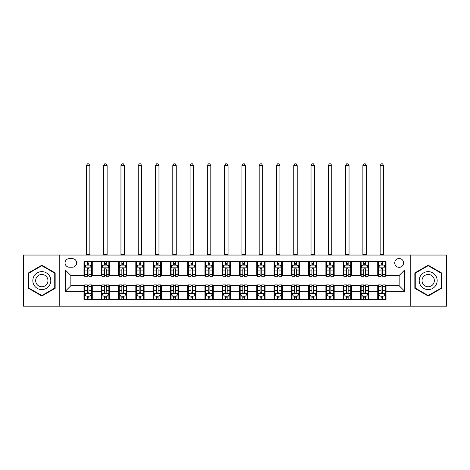<?xml version="1.0" encoding="UTF-8"?>
<svg xmlns="http://www.w3.org/2000/svg" width="470" height="470" viewBox="0 0 470 470"><rect width="100%" height="100%" fill="white"/><g stroke="black" fill="none" stroke-linecap="round" stroke-linejoin="round"><path stroke-width="0.7" d="M399.153 258.5A4.424 4.424 0 0 0 394.73 262.924A4.424 4.424 0 0 0 399.153 267.348A4.424 4.424 0 0 0 403.577 262.924A4.424 4.424 0 0 0 399.153 258.5M410.216 306.193L446.5 306.193L446.5 255.046L410.216 255.046L410.216 306.193L59.784 306.193L59.784 255.046L23.5 255.046L23.5 306.193L59.784 306.193M69.325 267.207L72.368 267.207A4.283 4.283 0 0 0 76.651 262.924A4.283 4.283 0 0 0 72.368 258.641L69.325 258.641A4.283 4.283 0 0 0 65.042 262.924A4.283 4.283 0 0 0 69.325 267.207M410.216 255.046L59.784 255.046M83.977 291.259L65.318 291.259L65.318 269.974L83.977 269.974L83.977 275.502L70.847 275.502L70.847 285.731L83.977 285.731L83.977 299.625L386.023 299.625L386.023 285.731L399.153 285.731L399.153 275.502L386.023 275.502L386.023 269.974L404.682 269.974L404.682 291.259L386.023 291.259M386.023 269.974L386.023 261.608L83.977 261.608L83.977 269.974M377.727 261.608L377.727 275.502L378.421 275.502M381.047 275.502L382.703 275.502M385.329 275.502L386.023 275.502M377.727 275.502L368.051 275.502M360.449 261.608L360.449 275.502L361.142 275.502M363.768 275.502L365.425 275.502M360.449 275.502L350.773 275.502M343.171 261.608L343.171 275.502L343.858 275.502M346.484 275.502L348.147 275.502M343.171 275.502L333.494 275.502M325.892 261.608L325.892 275.502L326.579 275.502M329.206 275.502L330.868 275.502M325.892 275.502L316.216 275.502M308.608 261.608L308.608 275.502L309.301 275.502M311.927 275.502L313.584 275.502M308.608 275.502L298.932 275.502M291.329 261.608L291.329 275.502L292.023 275.502M294.649 275.502L296.306 275.502M291.329 275.502L281.653 275.502M274.051 261.608L274.051 275.502L274.744 275.502M277.37 275.502L279.027 275.502M274.051 275.502L264.375 275.502M256.773 261.608L256.773 275.502L257.466 275.502M260.092 275.502L261.749 275.502M256.773 275.502L247.097 275.502M239.494 261.608L239.494 275.502L240.182 275.502M242.808 275.502L244.471 275.502M239.494 275.502L229.818 275.502M222.216 261.608L222.216 275.502L222.903 275.502M225.53 275.502L227.192 275.502M222.216 275.502L212.534 275.502M204.932 261.608L204.932 275.502L205.625 275.502M208.251 275.502L209.908 275.502M204.932 275.502L195.256 275.502M187.653 261.608L187.653 275.502L188.347 275.502M190.973 275.502L192.63 275.502M187.653 275.502L177.977 275.502M170.375 261.608L170.375 275.502L171.068 275.502M173.694 275.502L175.351 275.502M170.375 275.502L160.699 275.502M153.097 261.608L153.097 275.502L153.784 275.502M156.416 275.502L158.073 275.502M153.097 275.502L143.421 275.502M135.818 261.608L135.818 275.502L136.506 275.502M139.132 275.502L140.794 275.502M135.818 275.502L126.142 275.502M118.534 261.608L118.534 275.502L119.227 275.502M121.853 275.502L123.516 275.502M118.534 275.502L108.858 275.502M101.256 261.608L101.256 275.502L101.949 275.502M104.575 275.502L106.232 275.502M101.256 275.502L91.579 275.502M83.977 275.502L84.671 275.502M87.297 275.502L88.953 275.502M83.977 285.731L84.671 285.731M87.297 285.731L88.953 285.731M91.579 285.731L92.273 285.731L92.273 299.625M101.949 285.731L92.273 285.731M104.575 285.731L106.232 285.731M108.858 285.731L109.551 285.731L109.551 299.625M119.227 285.731L109.551 285.731M121.853 285.731L123.516 285.731M126.142 285.731L126.829 285.731L126.829 299.625M136.506 285.731L126.829 285.731M139.132 285.731L140.794 285.731M143.421 285.731L144.108 285.731L144.108 299.625M153.784 285.731L144.108 285.731M156.416 285.731L158.073 285.731M160.699 285.731L161.392 285.731L161.392 299.625M171.068 285.731L161.392 285.731M173.694 285.731L175.351 285.731M177.977 285.731L178.671 285.731L178.671 299.625M188.347 285.731L178.671 285.731M190.973 285.731L192.63 285.731M195.256 285.731L195.949 285.731L195.949 299.625M205.625 285.731L195.949 285.731M208.251 285.731L209.908 285.731M212.534 285.731L213.227 285.731L213.227 299.625M222.903 285.731L213.227 285.731M225.53 285.731L227.192 285.731M229.818 285.731L230.506 285.731L230.506 299.625M240.182 285.731L230.506 285.731M242.808 285.731L244.471 285.731M247.097 285.731L247.784 285.731L247.784 299.625M257.466 285.731L247.784 285.731M260.092 285.731L261.749 285.731M264.375 285.731L265.068 285.731L265.068 299.625M274.744 285.731L265.068 285.731M277.37 285.731L279.027 285.731M281.653 285.731L282.347 285.731L282.347 299.625M292.023 285.731L282.347 285.731M294.649 285.731L296.306 285.731M298.932 285.731L299.625 285.731L299.625 299.625M309.301 285.731L299.625 285.731M311.927 285.731L313.584 285.731M316.216 285.731L316.903 285.731L316.903 299.625M326.579 285.731L316.903 285.731M329.206 285.731L330.868 285.731M333.494 285.731L334.182 285.731L334.182 299.625M343.858 285.731L334.182 285.731M346.484 285.731L348.147 285.731M350.773 285.731L351.466 285.731L351.466 299.625M361.142 285.731L351.466 285.731M363.768 285.731L365.425 285.731M368.051 285.731L368.744 285.731L368.744 299.625M378.421 285.731L368.744 285.731M381.047 285.731L382.703 285.731M385.329 285.731L386.023 285.731M92.273 261.608L92.273 275.502M83.977 265.068L84.671 265.068M87.297 265.068L88.953 265.068M91.579 265.068L92.273 265.068M83.977 296.171L84.671 296.171M87.297 296.171L88.953 296.171M91.579 296.171L92.273 296.171M101.256 285.731L101.256 299.625M109.551 261.608L109.551 275.502M101.256 265.068L101.949 265.068M104.575 265.068L106.232 265.068M108.858 265.068L109.551 265.068M101.256 296.171L101.949 296.171M104.575 296.171L106.232 296.171M108.858 296.171L109.551 296.171M118.534 285.731L118.534 299.625M118.534 296.171L119.227 296.171M121.853 296.171L123.516 296.171M126.142 296.171L126.829 296.171M126.829 261.608L126.829 275.502M118.534 265.068L119.227 265.068M121.853 265.068L123.516 265.068M126.142 265.068L126.829 265.068M135.818 285.731L135.818 299.625M135.818 296.171L136.506 296.171M139.132 296.171L140.794 296.171M143.421 296.171L144.108 296.171M144.108 261.608L144.108 275.502M135.818 265.068L136.506 265.068M139.132 265.068L140.794 265.068M143.421 265.068L144.108 265.068M153.097 285.731L153.097 299.625M153.097 296.171L153.784 296.171M156.416 296.171L158.073 296.171M160.699 296.171L161.392 296.171M161.392 261.608L161.392 275.502M153.097 265.068L153.784 265.068M156.416 265.068L158.073 265.068M160.699 265.068L161.392 265.068M170.375 285.731L170.375 299.625M170.375 296.171L171.068 296.171M173.694 296.171L175.351 296.171M177.977 296.171L178.671 296.171M178.671 261.608L178.671 275.502M170.375 265.068L171.068 265.068M173.694 265.068L175.351 265.068M177.977 265.068L178.671 265.068M187.653 285.731L187.653 299.625M187.653 296.171L188.347 296.171M190.973 296.171L192.63 296.171M195.256 296.171L195.949 296.171M195.949 261.608L195.949 275.502M187.653 265.068L188.347 265.068M190.973 265.068L192.63 265.068M195.256 265.068L195.949 265.068M204.932 285.731L204.932 299.625M204.932 296.171L205.625 296.171M208.251 296.171L209.908 296.171M212.534 296.171L213.227 296.171M213.227 261.608L213.227 275.502M204.932 265.068L205.625 265.068M208.251 265.068L209.908 265.068M212.534 265.068L213.227 265.068M222.216 285.731L222.216 299.625M222.216 296.171L222.903 296.171M225.53 296.171L227.192 296.171M229.818 296.171L230.506 296.171M230.506 261.608L230.506 275.502M222.216 265.068L222.903 265.068M225.53 265.068L227.192 265.068M229.818 265.068L230.506 265.068M239.494 285.731L239.494 299.625M239.494 296.171L240.182 296.171M242.808 296.171L244.471 296.171M247.097 296.171L247.784 296.171M247.784 261.608L247.784 275.502M239.494 265.068L240.182 265.068M242.808 265.068L244.471 265.068M247.097 265.068L247.784 265.068M256.773 285.731L256.773 299.625M256.773 296.171L257.466 296.171M260.092 296.171L261.749 296.171M264.375 296.171L265.068 296.171M265.068 261.608L265.068 275.502M256.773 265.068L257.466 265.068M260.092 265.068L261.749 265.068M264.375 265.068L265.068 265.068M274.051 285.731L274.051 299.625M274.051 296.171L274.744 296.171M277.37 296.171L279.027 296.171M281.653 296.171L282.347 296.171M282.347 261.608L282.347 275.502M274.051 265.068L274.744 265.068M277.37 265.068L279.027 265.068M281.653 265.068L282.347 265.068M291.329 285.731L291.329 299.625M291.329 296.171L292.023 296.171M294.649 296.171L296.306 296.171M298.932 296.171L299.625 296.171M299.625 261.608L299.625 275.502M291.329 265.068L292.023 265.068M294.649 265.068L296.306 265.068M298.932 265.068L299.625 265.068M308.608 285.731L308.608 299.625M308.608 296.171L309.301 296.171M311.927 296.171L313.584 296.171M316.216 296.171L316.903 296.171M316.903 261.608L316.903 275.502M308.608 265.068L309.301 265.068M311.927 265.068L313.584 265.068M316.216 265.068L316.903 265.068M325.892 285.731L325.892 299.625M325.892 296.171L326.579 296.171M329.206 296.171L330.868 296.171M333.494 296.171L334.182 296.171M334.182 261.608L334.182 275.502M325.892 265.068L326.579 265.068M329.206 265.068L330.868 265.068M333.494 265.068L334.182 265.068M343.171 285.731L343.171 299.625M343.171 296.171L343.858 296.171M346.484 296.171L348.147 296.171M350.773 296.171L351.466 296.171M351.466 261.608L351.466 275.502M343.171 265.068L343.858 265.068M346.484 265.068L348.147 265.068M350.773 265.068L351.466 265.068M360.449 285.731L360.449 299.625M360.449 296.171L361.142 296.171M363.768 296.171L365.425 296.171M368.051 296.171L368.744 296.171M368.744 261.608L368.744 275.502M360.449 265.068L361.142 265.068M363.768 265.068L365.425 265.068M368.051 265.068L368.744 265.068M377.727 285.731L377.727 299.625M377.727 296.171L378.421 296.171M381.047 296.171L382.703 296.171M385.329 296.171L386.023 296.171M377.727 265.068L378.421 265.068M381.047 265.068L382.703 265.068M385.329 265.068L386.023 265.068M70.847 275.502L65.318 269.974M70.847 285.731L65.318 291.259M404.682 269.974L399.153 275.502M404.682 291.259L399.153 285.731M41.818 296.024L55.154 288.322L55.154 272.917L41.818 265.215L28.476 272.917L28.476 288.322L41.818 296.024M441.524 272.917L428.182 265.215L414.846 272.917L414.846 288.322L428.182 296.024L441.524 288.322L441.524 272.917M88.953 263.406L87.297 263.406M91.579 274.598L88.953 274.598L88.953 276.331L91.579 276.331L91.579 267.9L90.199 265.133L86.051 265.133L84.671 267.9L84.671 276.331L87.297 276.331L87.297 274.598L84.671 274.598M84.671 267.9L84.671 261.608M91.579 267.9L91.579 261.608M87.297 265.133L87.297 261.608M88.953 261.608L88.953 265.133M88.953 274.598L88.953 268.934C88.401 267.871 87.849 267.871 87.297 268.934L87.297 274.598M86.398 255.046L86.398 165.605L89.852 165.605L88.818 163.807L87.432 163.807L86.398 165.605M89.852 255.046L89.852 165.605M87.297 297.827L88.953 297.827M84.671 286.635L87.297 286.635L87.297 284.902L84.671 284.902L84.671 293.333L86.051 296.1L90.199 296.1L91.579 293.333L91.579 284.902L88.953 284.902L88.953 286.635L91.579 286.635M91.579 293.333L91.579 299.625M84.671 293.333L84.671 299.625M88.953 296.1L88.953 299.625M87.297 299.625L87.297 296.1M87.297 286.635L87.297 292.299C87.849 293.362 88.401 293.362 88.953 292.299L88.953 286.635M106.232 263.406L104.575 263.406M108.858 274.598L106.232 274.598L106.232 276.331L108.858 276.331L108.858 267.9L107.477 265.133L103.329 265.133L101.949 267.9L101.949 276.331L104.575 276.331L104.575 274.598L101.949 274.598M101.949 267.9L101.949 261.608M108.858 267.9L108.858 261.608M104.575 265.133L104.575 261.608M106.232 261.608L106.232 265.133M106.232 274.598L106.232 268.934C105.68 267.871 105.127 267.871 104.575 268.934L104.575 274.598M103.676 255.046L103.676 165.605L107.131 165.605L106.097 163.807L104.716 163.807L103.676 165.605M107.131 255.046L107.131 165.605M123.516 263.406L121.853 263.406M126.142 274.598L123.516 274.598L123.516 276.331L126.142 276.331L126.142 267.9L124.756 265.133L120.608 265.133L119.227 267.9L119.227 276.331L121.853 276.331L121.853 274.598L119.227 274.598M119.227 267.9L119.227 261.608M126.142 267.9L126.142 261.608M121.853 265.133L121.853 261.608M123.516 261.608L123.516 265.133M123.516 274.598L123.516 268.934C122.964 267.871 122.406 267.871 121.853 268.934L121.853 274.598M120.954 255.046L120.954 165.605L124.409 165.605L123.375 163.807L121.994 163.807L120.954 165.605M124.409 255.046L124.409 165.605M140.794 263.406L139.132 263.406M143.421 274.598L140.794 274.598L140.794 276.331L143.421 276.331L143.421 267.9L142.034 265.133L137.892 265.133L136.506 267.9L136.506 276.331L139.132 276.331L139.132 274.598L136.506 274.598M136.506 267.9L136.506 261.608M143.421 267.9L143.421 261.608M139.132 265.133L139.132 261.608M140.794 261.608L140.794 265.133M140.794 274.598L140.794 268.934C140.242 267.871 139.69 267.871 139.132 268.934L139.132 274.598M138.233 255.046L138.233 165.605L141.693 165.605L140.653 163.807L139.273 163.807L138.233 165.605M141.693 255.046L141.693 165.605M104.575 297.827L106.232 297.827M101.949 286.635L104.575 286.635L104.575 284.902L101.949 284.902L101.949 293.333L103.329 296.1L107.477 296.1L108.858 293.333L108.858 284.902L106.232 284.902L106.232 286.635L108.858 286.635M108.858 293.333L108.858 299.625M101.949 293.333L101.949 299.625M106.232 296.1L106.232 299.625M104.575 299.625L104.575 296.1M104.575 286.635L104.575 292.299C105.127 293.362 105.68 293.362 106.232 292.299L106.232 286.635M121.853 297.827L123.516 297.827M119.227 286.635L121.853 286.635L121.853 284.902L119.227 284.902L119.227 293.333L120.608 296.1L124.756 296.1L126.142 293.333L126.142 284.902L123.516 284.902L123.516 286.635L126.142 286.635M126.142 293.333L126.142 299.625M119.227 293.333L119.227 299.625M123.516 296.1L123.516 299.625M121.853 299.625L121.853 296.1M121.853 286.635L121.853 292.299C122.406 293.362 122.958 293.362 123.516 292.299L123.516 286.635M139.132 297.827L140.794 297.827M136.506 286.635L139.132 286.635L139.132 284.902L136.506 284.902L136.506 293.333L137.892 296.1L142.034 296.1L143.421 293.333L143.421 284.902L140.794 284.902L140.794 286.635L143.421 286.635M143.421 293.333L143.421 299.625M136.506 293.333L136.506 299.625M140.794 296.1L140.794 299.625M139.132 299.625L139.132 296.1M139.132 286.635L139.132 292.299C139.684 293.362 140.236 293.362 140.794 292.299L140.794 286.635M158.073 263.406L156.416 263.406M160.699 274.598L158.073 274.598L158.073 276.331L160.699 276.331L160.699 267.9L159.318 265.133L155.171 265.133L153.784 267.9L153.784 276.331L156.416 276.331L156.416 274.598L153.784 274.598M153.784 267.9L153.784 261.608M160.699 267.9L160.699 261.608M156.416 265.133L156.416 261.608M158.073 261.608L158.073 265.133M158.073 274.598L158.073 268.934C157.52 267.871 156.968 267.871 156.416 268.934L156.416 274.598M155.517 255.046L155.517 165.605L158.972 165.605L157.932 163.807L156.551 163.807L155.517 165.605M158.972 255.046L158.972 165.605M156.416 297.827L158.073 297.827M153.784 286.635L156.416 286.635L156.416 284.902L153.784 284.902L153.784 293.333L155.171 296.1L159.318 296.1L160.699 293.333L160.699 284.902L158.073 284.902L158.073 286.635L160.699 286.635M160.699 293.333L160.699 299.625M153.784 293.333L153.784 299.625M158.073 296.1L158.073 299.625M156.416 299.625L156.416 296.1M156.416 286.635L156.416 292.299C156.968 293.362 157.52 293.362 158.073 292.299L158.073 286.635M49.597 276.125A8.983 8.983 0 0 0 37.324 272.835A8.983 8.983 0 0 0 34.034 285.108A8.983 8.983 0 0 0 46.307 288.398A8.983 8.983 0 0 0 49.597 276.125M47.141 277.541A6.151 6.151 0 0 0 38.74 275.291A6.151 6.151 0 0 0 36.49 283.692A6.151 6.151 0 0 0 44.891 285.942A6.151 6.151 0 0 0 47.141 277.541M41.818 295.542L28.893 288.081L28.893 273.158L41.818 265.691L54.743 273.158L54.743 288.081L41.818 295.542M428.182 289.602A8.983 8.983 0 0 0 437.171 280.619A8.983 8.983 0 0 0 428.182 271.631A8.983 8.983 0 0 0 419.199 280.619A8.983 8.983 0 0 0 428.182 289.602M428.182 286.771A6.151 6.151 0 0 0 434.333 280.619A6.151 6.151 0 0 0 428.182 274.468A6.151 6.151 0 0 0 422.031 280.619A6.151 6.151 0 0 0 428.182 286.771M415.257 273.158L428.182 265.691L441.107 273.158L441.107 288.081L428.182 295.542L415.257 288.081L415.257 273.158M175.351 263.406L173.694 263.406M177.977 274.598L175.351 274.598L175.351 276.331L177.977 276.331L177.977 267.9L176.597 265.133L172.449 265.133L171.068 267.9L171.068 276.331L173.694 276.331L173.694 274.598L171.068 274.598M171.068 267.9L171.068 261.608M177.977 267.9L177.977 261.608M173.694 265.133L173.694 261.608M175.351 261.608L175.351 265.133M175.351 274.598L175.351 268.934C174.799 267.871 174.247 267.871 173.694 268.934L173.694 274.598M172.796 255.046L172.796 165.605L176.25 165.605L175.216 163.807L173.829 163.807L172.796 165.605M176.25 255.046L176.25 165.605M192.63 263.406L190.973 263.406M195.256 274.598L192.63 274.598L192.63 276.331L195.256 276.331L195.256 267.9L193.875 265.133L189.727 265.133L188.347 267.9L188.347 276.331L190.973 276.331L190.973 274.598L188.347 274.598M188.347 267.9L188.347 261.608M195.256 267.9L195.256 261.608M190.973 265.133L190.973 261.608M192.63 261.608L192.63 265.133M192.63 274.598L192.63 268.934C192.077 267.871 191.525 267.871 190.973 268.934L190.973 274.598M190.074 255.046L190.074 165.605L193.528 165.605L192.494 163.807L191.108 163.807L190.074 165.605M193.528 255.046L193.528 165.605M209.908 263.406L208.251 263.406M212.534 274.598L209.908 274.598L209.908 276.331L212.534 276.331L212.534 267.9L211.153 265.133L207.006 265.133L205.625 267.9L205.625 276.331L208.251 276.331L208.251 274.598L205.625 274.598M205.625 267.9L205.625 261.608M212.534 267.9L212.534 261.608M208.251 265.133L208.251 261.608M209.908 261.608L209.908 265.133M209.908 274.598L209.908 268.934C209.356 267.871 208.803 267.871 208.251 268.934L208.251 274.598M207.352 255.046L207.352 165.605L210.807 165.605L209.773 163.807L208.392 163.807L207.352 165.605M210.807 255.046L210.807 165.605M227.192 263.406L225.53 263.406M229.818 274.598L227.192 274.598L227.192 276.331L229.818 276.331L229.818 267.9L228.432 265.133L224.284 265.133L222.903 267.9L222.903 276.331L225.53 276.331L225.53 274.598L222.903 274.598M222.903 267.9L222.903 261.608M229.818 267.9L229.818 261.608M225.53 265.133L225.53 261.608M227.192 261.608L227.192 265.133M227.192 274.598L227.192 268.934C226.64 267.871 226.082 267.871 225.53 268.934L225.53 274.598M224.631 255.046L224.631 165.605L228.091 165.605L227.051 163.807L225.671 163.807L224.631 165.605M228.091 255.046L228.091 165.605M244.471 263.406L242.808 263.406M247.097 274.598L244.471 274.598L244.471 276.331L247.097 276.331L247.097 267.9L245.716 265.133L241.568 265.133L240.182 267.9L240.182 276.331L242.808 276.331L242.808 274.598L240.182 274.598M240.182 267.9L240.182 261.608M247.097 267.9L247.097 261.608M242.808 265.133L242.808 261.608M244.471 261.608L244.471 265.133M244.471 274.598L244.471 268.934C243.918 267.871 243.366 267.871 242.808 268.934L242.808 274.598M241.909 255.046L241.909 165.605L245.369 165.605L244.329 163.807L242.949 163.807L241.909 165.605M245.369 255.046L245.369 165.605M173.694 297.827L175.351 297.827M171.068 286.635L173.694 286.635L173.694 284.902L171.068 284.902L171.068 293.333L172.449 296.1L176.597 296.1L177.977 293.333L177.977 284.902L175.351 284.902L175.351 286.635L177.977 286.635M177.977 293.333L177.977 299.625M171.068 293.333L171.068 299.625M175.351 296.1L175.351 299.625M173.694 299.625L173.694 296.1M173.694 286.635L173.694 292.299C174.247 293.362 174.799 293.362 175.351 292.299L175.351 286.635M190.973 297.827L192.63 297.827M188.347 286.635L190.973 286.635L190.973 284.902L188.347 284.902L188.347 293.333L189.727 296.1L193.875 296.1L195.256 293.333L195.256 284.902L192.63 284.902L192.63 286.635L195.256 286.635M195.256 293.333L195.256 299.625M188.347 293.333L188.347 299.625M192.63 296.1L192.63 299.625M190.973 299.625L190.973 296.1M190.973 286.635L190.973 292.299C191.525 293.362 192.077 293.362 192.63 292.299L192.63 286.635M208.251 297.827L209.908 297.827M205.625 286.635L208.251 286.635L208.251 284.902L205.625 284.902L205.625 293.333L207.006 296.1L211.153 296.1L212.534 293.333L212.534 284.902L209.908 284.902L209.908 286.635L212.534 286.635M212.534 293.333L212.534 299.625M205.625 293.333L205.625 299.625M209.908 296.1L209.908 299.625M208.251 299.625L208.251 296.1M208.251 286.635L208.251 292.299C208.803 293.362 209.356 293.362 209.908 292.299L209.908 286.635M225.53 297.827L227.192 297.827M222.903 286.635L225.53 286.635L225.53 284.902L222.903 284.902L222.903 293.333L224.284 296.1L228.432 296.1L229.818 293.333L229.818 284.902L227.192 284.902L227.192 286.635L229.818 286.635M229.818 293.333L229.818 299.625M222.903 293.333L222.903 299.625M227.192 296.1L227.192 299.625M225.53 299.625L225.53 296.1M225.53 286.635L225.53 292.299C226.082 293.362 226.634 293.362 227.192 292.299L227.192 286.635M242.808 297.827L244.471 297.827M240.182 286.635L242.808 286.635L242.808 284.902L240.182 284.902L240.182 293.333L241.568 296.1L245.716 296.1L247.097 293.333L247.097 284.902L244.471 284.902L244.471 286.635L247.097 286.635M247.097 293.333L247.097 299.625M240.182 293.333L240.182 299.625M244.471 296.1L244.471 299.625M242.808 299.625L242.808 296.1M242.808 286.635L242.808 292.299C243.36 293.362 243.918 293.362 244.471 292.299L244.471 286.635M261.749 263.406L260.092 263.406M264.375 274.598L261.749 274.598L261.749 276.331L264.375 276.331L264.375 267.9L262.994 265.133L258.847 265.133L257.466 267.9L257.466 276.331L260.092 276.331L260.092 274.598L257.466 274.598M257.466 267.9L257.466 261.608M264.375 267.9L264.375 261.608M260.092 265.133L260.092 261.608M261.749 261.608L261.749 265.133M261.749 274.598L261.749 268.934C261.197 267.871 260.644 267.871 260.092 268.934L260.092 274.598M259.193 255.046L259.193 165.605L262.648 165.605L261.608 163.807L260.227 163.807L259.193 165.605M262.648 255.046L262.648 165.605M260.092 297.827L261.749 297.827M257.466 286.635L260.092 286.635L260.092 284.902L257.466 284.902L257.466 293.333L258.847 296.1L262.994 296.1L264.375 293.333L264.375 284.902L261.749 284.902L261.749 286.635L264.375 286.635M264.375 293.333L264.375 299.625M257.466 293.333L257.466 299.625M261.749 296.1L261.749 299.625M260.092 299.625L260.092 296.1M260.092 286.635L260.092 292.299C260.644 293.362 261.197 293.362 261.749 292.299L261.749 286.635M279.027 263.406L277.37 263.406M281.653 274.598L279.027 274.598L279.027 276.331L281.653 276.331L281.653 267.9L280.273 265.133L276.125 265.133L274.744 267.9L274.744 276.331L277.37 276.331L277.37 274.598L274.744 274.598M274.744 267.9L274.744 261.608M281.653 267.9L281.653 261.608M277.37 265.133L277.37 261.608M279.027 261.608L279.027 265.133M279.027 274.598L279.027 268.934C278.475 267.871 277.923 267.871 277.37 268.934L277.37 274.598M276.472 255.046L276.472 165.605L279.926 165.605L278.892 163.807L277.506 163.807L276.472 165.605M279.926 255.046L279.926 165.605M277.37 297.827L279.027 297.827M274.744 286.635L277.37 286.635L277.37 284.902L274.744 284.902L274.744 293.333L276.125 296.1L280.273 296.1L281.653 293.333L281.653 284.902L279.027 284.902L279.027 286.635L281.653 286.635M281.653 293.333L281.653 299.625M274.744 293.333L274.744 299.625M279.027 296.1L279.027 299.625M277.37 299.625L277.37 296.1M277.37 286.635L277.37 292.299C277.923 293.362 278.475 293.362 279.027 292.299L279.027 286.635M296.306 263.406L294.649 263.406M298.932 274.598L296.306 274.598L296.306 276.331L298.932 276.331L298.932 267.9L297.551 265.133L293.403 265.133L292.023 267.9L292.023 276.331L294.649 276.331L294.649 274.598L292.023 274.598M292.023 267.9L292.023 261.608M298.932 267.9L298.932 261.608M294.649 265.133L294.649 261.608M296.306 261.608L296.306 265.133M296.306 274.598L296.306 268.934C295.753 267.871 295.201 267.871 294.649 268.934L294.649 274.598M293.75 255.046L293.75 165.605L297.204 165.605L296.171 163.807L294.784 163.807L293.75 165.605M297.204 255.046L297.204 165.605M294.649 297.827L296.306 297.827M292.023 286.635L294.649 286.635L294.649 284.902L292.023 284.902L292.023 293.333L293.403 296.1L297.551 296.1L298.932 293.333L298.932 284.902L296.306 284.902L296.306 286.635L298.932 286.635M298.932 293.333L298.932 299.625M292.023 293.333L292.023 299.625M296.306 296.1L296.306 299.625M294.649 299.625L294.649 296.1M294.649 286.635L294.649 292.299C295.201 293.362 295.753 293.362 296.306 292.299L296.306 286.635M313.584 263.406L311.927 263.406M316.216 274.598L313.584 274.598L313.584 276.331L316.216 276.331L316.216 267.9L314.829 265.133L310.682 265.133L309.301 267.9L309.301 276.331L311.927 276.331L311.927 274.598L309.301 274.598M309.301 267.9L309.301 261.608M316.216 267.9L316.216 261.608M311.927 265.133L311.927 261.608M313.584 261.608L313.584 265.133M313.584 274.598L313.584 268.934C313.032 267.871 312.48 267.871 311.927 268.934L311.927 274.598M311.028 255.046L311.028 165.605L314.483 165.605L313.449 163.807L312.068 163.807L311.028 165.605M314.483 255.046L314.483 165.605M311.927 297.827L313.584 297.827M309.301 286.635L311.927 286.635L311.927 284.902L309.301 284.902L309.301 293.333L310.682 296.1L314.829 296.1L316.216 293.333L316.216 284.902L313.584 284.902L313.584 286.635L316.216 286.635M316.216 293.333L316.216 299.625M309.301 293.333L309.301 299.625M313.584 296.1L313.584 299.625M311.927 299.625L311.927 296.1M311.927 286.635L311.927 292.299C312.48 293.362 313.032 293.362 313.584 292.299L313.584 286.635M330.868 263.406L329.206 263.406M333.494 274.598L330.868 274.598L330.868 276.331L333.494 276.331L333.494 267.9L332.108 265.133L327.966 265.133L326.579 267.9L326.579 276.331L329.206 276.331L329.206 274.598L326.579 274.598M326.579 267.9L326.579 261.608M333.494 267.9L333.494 261.608M329.206 265.133L329.206 261.608M330.868 261.608L330.868 265.133M330.868 274.598L330.868 268.934C330.316 267.871 329.764 267.871 329.206 268.934L329.206 274.598M328.307 255.046L328.307 165.605L331.767 165.605L330.727 163.807L329.347 163.807L328.307 165.605M331.767 255.046L331.767 165.605M329.206 297.827L330.868 297.827M326.579 286.635L329.206 286.635L329.206 284.902L326.579 284.902L326.579 293.333L327.966 296.1L332.108 296.1L333.494 293.333L333.494 284.902L330.868 284.902L330.868 286.635L333.494 286.635M333.494 293.333L333.494 299.625M326.579 293.333L326.579 299.625M330.868 296.1L330.868 299.625M329.206 299.625L329.206 296.1M329.206 286.635L329.206 292.299C329.758 293.362 330.31 293.362 330.868 292.299L330.868 286.635M348.147 263.406L346.484 263.406M350.773 274.598L348.147 274.598L348.147 276.331L350.773 276.331L350.773 267.9L349.392 265.133L345.244 265.133L343.858 267.9L343.858 276.331L346.484 276.331L346.484 274.598L343.858 274.598M343.858 267.9L343.858 261.608M350.773 267.9L350.773 261.608M346.484 265.133L346.484 261.608M348.147 261.608L348.147 265.133M348.147 274.598L348.147 268.934C347.594 267.871 347.042 267.871 346.484 268.934L346.484 274.598M345.591 255.046L345.591 165.605L349.046 165.605L348.006 163.807L346.625 163.807L345.591 165.605M349.046 255.046L349.046 165.605M346.484 297.827L348.147 297.827M343.858 286.635L346.484 286.635L346.484 284.902L343.858 284.902L343.858 293.333L345.244 296.1L349.392 296.1L350.773 293.333L350.773 284.902L348.147 284.902L348.147 286.635L350.773 286.635M350.773 293.333L350.773 299.625M343.858 293.333L343.858 299.625M348.147 296.1L348.147 299.625M346.484 299.625L346.484 296.1M346.484 286.635L346.484 292.299C347.036 293.362 347.594 293.362 348.147 292.299L348.147 286.635M365.425 263.406L363.768 263.406M368.051 274.598L365.425 274.598L365.425 276.331L368.051 276.331L368.051 267.9L366.671 265.133L362.523 265.133L361.142 267.9L361.142 276.331L363.768 276.331L363.768 274.598L361.142 274.598M361.142 267.9L361.142 261.608M368.051 267.9L368.051 261.608M363.768 265.133L363.768 261.608M365.425 261.608L365.425 265.133M365.425 274.598L365.425 268.934C364.873 267.871 364.321 267.871 363.768 268.934L363.768 274.598M362.869 255.046L362.869 165.605L366.324 165.605L365.284 163.807L363.903 163.807L362.869 165.605M366.324 255.046L366.324 165.605M382.703 263.406L381.047 263.406M385.329 274.598L382.703 274.598L382.703 276.331L385.329 276.331L385.329 267.9L383.949 265.133L379.801 265.133L378.421 267.9L378.421 276.331L381.047 276.331L381.047 274.598L378.421 274.598M378.421 267.9L378.421 261.608M385.329 267.9L385.329 261.608M381.047 265.133L381.047 261.608M382.703 261.608L382.703 265.133M382.703 274.598L382.703 268.934C382.151 267.871 381.599 267.871 381.047 268.934L381.047 274.598M380.148 255.046L380.148 165.605L383.602 165.605L382.568 163.807L381.182 163.807L380.148 165.605M383.602 255.046L383.602 165.605M363.768 297.827L365.425 297.827M361.142 286.635L363.768 286.635L363.768 284.902L361.142 284.902L361.142 293.333L362.523 296.1L366.671 296.1L368.051 293.333L368.051 284.902L365.425 284.902L365.425 286.635L368.051 286.635M368.051 293.333L368.051 299.625M361.142 293.333L361.142 299.625M365.425 296.1L365.425 299.625M363.768 299.625L363.768 296.1M363.768 286.635L363.768 292.299C364.321 293.362 364.873 293.362 365.425 292.299L365.425 286.635M381.047 297.827L382.703 297.827M378.421 286.635L381.047 286.635L381.047 284.902L378.421 284.902L378.421 293.333L379.801 296.1L383.949 296.1L385.329 293.333L385.329 284.902L382.703 284.902L382.703 286.635L385.329 286.635M385.329 293.333L385.329 299.625M378.421 293.333L378.421 299.625M382.703 296.1L382.703 299.625M381.047 299.625L381.047 296.1M381.047 286.635L381.047 292.299C381.599 293.362 382.151 293.362 382.703 292.299L382.703 286.635M101.256 291.259L92.273 291.259M101.256 269.974L92.273 269.974M118.534 269.974L109.551 269.974M118.534 291.259L109.551 291.259M135.818 269.974L126.829 269.974M135.818 291.259L126.829 291.259M153.097 269.974L144.108 269.974M153.097 291.259L144.108 291.259M170.375 269.974L161.392 269.974M170.375 291.259L161.392 291.259M187.653 269.974L178.671 269.974M187.653 291.259L178.671 291.259M204.932 269.974L195.949 269.974M204.932 291.259L195.949 291.259M222.216 269.974L213.227 269.974M222.216 291.259L213.227 291.259M239.494 269.974L230.506 269.974M239.494 291.259L230.506 291.259M256.773 269.974L247.784 269.974M256.773 291.259L247.784 291.259M274.051 269.974L265.068 269.974M274.051 291.259L265.068 291.259M291.329 269.974L282.347 269.974M291.329 291.259L282.347 291.259M308.608 269.974L299.625 269.974M308.608 291.259L299.625 291.259M325.892 269.974L316.903 269.974M325.892 291.259L316.903 291.259M343.171 269.974L334.182 269.974M343.171 291.259L334.182 291.259M360.449 269.974L351.466 269.974M360.449 291.259L351.466 291.259M377.727 269.974L368.744 269.974M377.727 291.259L368.744 291.259M91.544 267.829L84.706 267.829M84.671 265.303L85.969 265.303M90.281 265.303L91.579 265.303M87.297 270.896L84.671 270.896M91.579 270.896L88.953 270.896M88.953 264.287L87.297 264.287M86.398 254.699L89.852 254.699M84.706 293.403L91.544 293.403M91.579 295.936L90.281 295.936M85.969 295.936L84.671 295.936M88.953 290.343L91.579 290.343M84.671 290.343L87.297 290.343M87.297 296.946L88.953 296.946M108.829 267.829L101.984 267.829M101.949 265.303L103.247 265.303M107.56 265.303L108.858 265.303M104.575 270.896L101.949 270.896M108.858 270.896L106.232 270.896M106.232 264.287L104.575 264.287M103.676 254.699L107.131 254.699M126.107 267.829L119.263 267.829M119.227 265.303L120.526 265.303M124.838 265.303L126.142 265.303M121.853 270.896L119.227 270.896M126.142 270.896L123.516 270.896M123.516 264.287L121.853 264.287M120.954 254.699L124.409 254.699M143.385 267.829L136.541 267.829M136.506 265.303L137.804 265.303M142.122 265.303L143.421 265.303M139.132 270.896L136.506 270.896M143.421 270.896L140.794 270.896M140.794 264.287L139.132 264.287M138.233 254.699L141.693 254.699M101.984 293.403L108.829 293.403M108.858 295.936L107.56 295.936M103.247 295.936L101.949 295.936M106.232 290.343L108.858 290.343M101.949 290.343L104.575 290.343M104.575 296.946L106.232 296.946M119.263 293.403L126.107 293.403M126.142 295.936L124.838 295.936M120.526 295.936L119.227 295.936M123.516 290.343L126.142 290.343M119.227 290.343L121.853 290.343M121.853 296.946L123.516 296.946M136.541 293.403L143.385 293.403M143.421 295.936L142.122 295.936M137.804 295.936L136.506 295.936M140.794 290.343L143.421 290.343M136.506 290.343L139.132 290.343M139.132 296.946L140.794 296.946M160.664 267.829L153.819 267.829M153.784 265.303L155.088 265.303M159.4 265.303L160.699 265.303M156.416 270.896L153.784 270.896M160.699 270.896L158.073 270.896M158.073 264.287L156.416 264.287M155.517 254.699L158.972 254.699M153.819 293.403L160.664 293.403M160.699 295.936L159.4 295.936M155.088 295.936L153.784 295.936M158.073 290.343L160.699 290.343M153.784 290.343L156.416 290.343M156.416 296.946L158.073 296.946M177.942 267.829L171.104 267.829M171.068 265.303L172.367 265.303M176.679 265.303L177.977 265.303M173.694 270.896L171.068 270.896M177.977 270.896L175.351 270.896M175.351 264.287L173.694 264.287M172.796 254.699L176.25 254.699M195.22 267.829L188.382 267.829M188.347 265.303L189.645 265.303M193.957 265.303L195.256 265.303M190.973 270.896L188.347 270.896M195.256 270.896L192.63 270.896M192.63 264.287L190.973 264.287M190.074 254.699L193.528 254.699M212.505 267.829L205.66 267.829M205.625 265.303L206.923 265.303M211.236 265.303L212.534 265.303M208.251 270.896L205.625 270.896M212.534 270.896L209.908 270.896M209.908 264.287L208.251 264.287M207.352 254.699L210.807 254.699M229.783 267.829L222.939 267.829M222.903 265.303L224.202 265.303M228.514 265.303L229.818 265.303M225.53 270.896L222.903 270.896M229.818 270.896L227.192 270.896M227.192 264.287L225.53 264.287M224.631 254.699L228.091 254.699M247.061 267.829L240.217 267.829M240.182 265.303L241.486 265.303M245.798 265.303L247.097 265.303M242.808 270.896L240.182 270.896M247.097 270.896L244.471 270.896M244.471 264.287L242.808 264.287M241.909 254.699L245.369 254.699M171.104 293.403L177.942 293.403M177.977 295.936L176.679 295.936M172.367 295.936L171.068 295.936M175.351 290.343L177.977 290.343M171.068 290.343L173.694 290.343M173.694 296.946L175.351 296.946M188.382 293.403L195.22 293.403M195.256 295.936L193.957 295.936M189.645 295.936L188.347 295.936M192.63 290.343L195.256 290.343M188.347 290.343L190.973 290.343M190.973 296.946L192.63 296.946M205.66 293.403L212.505 293.403M212.534 295.936L211.236 295.936M206.923 295.936L205.625 295.936M209.908 290.343L212.534 290.343M205.625 290.343L208.251 290.343M208.251 296.946L209.908 296.946M222.939 293.403L229.783 293.403M229.818 295.936L228.514 295.936M224.202 295.936L222.903 295.936M227.192 290.343L229.818 290.343M222.903 290.343L225.53 290.343M225.53 296.946L227.192 296.946M240.217 293.403L247.061 293.403M247.097 295.936L245.798 295.936M241.486 295.936L240.182 295.936M244.471 290.343L247.097 290.343M240.182 290.343L242.808 290.343M242.808 296.946L244.471 296.946M264.34 267.829L257.495 267.829M257.466 265.303L258.764 265.303M263.077 265.303L264.375 265.303M260.092 270.896L257.466 270.896M264.375 270.896L261.749 270.896M261.749 264.287L260.092 264.287M259.193 254.699L262.648 254.699M257.495 293.403L264.34 293.403M264.375 295.936L263.077 295.936M258.764 295.936L257.466 295.936M261.749 290.343L264.375 290.343M257.466 290.343L260.092 290.343M260.092 296.946L261.749 296.946M281.618 267.829L274.78 267.829M274.744 265.303L276.043 265.303M280.355 265.303L281.653 265.303M277.37 270.896L274.744 270.896M281.653 270.896L279.027 270.896M279.027 264.287L277.37 264.287M276.472 254.699L279.926 254.699M274.78 293.403L281.618 293.403M281.653 295.936L280.355 295.936M276.043 295.936L274.744 295.936M279.027 290.343L281.653 290.343M274.744 290.343L277.37 290.343M277.37 296.946L279.027 296.946M298.897 267.829L292.058 267.829M292.023 265.303L293.321 265.303M297.633 265.303L298.932 265.303M294.649 270.896L292.023 270.896M298.932 270.896L296.306 270.896M296.306 264.287L294.649 264.287M293.75 254.699L297.204 254.699M292.058 293.403L298.897 293.403M298.932 295.936L297.633 295.936M293.321 295.936L292.023 295.936M296.306 290.343L298.932 290.343M292.023 290.343L294.649 290.343M294.649 296.946L296.306 296.946M316.181 267.829L309.336 267.829M309.301 265.303L310.599 265.303M314.912 265.303L316.216 265.303M311.927 270.896L309.301 270.896M316.216 270.896L313.584 270.896M313.584 264.287L311.927 264.287M311.028 254.699L314.483 254.699M309.336 293.403L316.181 293.403M316.216 295.936L314.912 295.936M310.599 295.936L309.301 295.936M313.584 290.343L316.216 290.343M309.301 290.343L311.927 290.343M311.927 296.946L313.584 296.946M333.459 267.829L326.615 267.829M326.579 265.303L327.878 265.303M332.196 265.303L333.494 265.303M329.206 270.896L326.579 270.896M333.494 270.896L330.868 270.896M330.868 264.287L329.206 264.287M328.307 254.699L331.767 254.699M326.615 293.403L333.459 293.403M333.494 295.936L332.196 295.936M327.878 295.936L326.579 295.936M330.868 290.343L333.494 290.343M326.579 290.343L329.206 290.343M329.206 296.946L330.868 296.946M350.738 267.829L343.893 267.829M343.858 265.303L345.162 265.303M349.474 265.303L350.773 265.303M346.484 270.896L343.858 270.896M350.773 270.896L348.147 270.896M348.147 264.287L346.484 264.287M345.591 254.699L349.046 254.699M343.893 293.403L350.738 293.403M350.773 295.936L349.474 295.936M345.162 295.936L343.858 295.936M348.147 290.343L350.773 290.343M343.858 290.343L346.484 290.343M346.484 296.946L348.147 296.946M368.016 267.829L361.171 267.829M361.142 265.303L362.44 265.303M366.753 265.303L368.051 265.303M363.768 270.896L361.142 270.896M368.051 270.896L365.425 270.896M365.425 264.287L363.768 264.287M362.869 254.699L366.324 254.699M385.294 267.829L378.456 267.829M378.421 265.303L379.719 265.303M384.031 265.303L385.329 265.303M381.047 270.896L378.421 270.896M385.329 270.896L382.703 270.896M382.703 264.287L381.047 264.287M380.148 254.699L383.602 254.699M361.171 293.403L368.016 293.403M368.051 295.936L366.753 295.936M362.44 295.936L361.142 295.936M365.425 290.343L368.051 290.343M361.142 290.343L363.768 290.343M363.768 296.946L365.425 296.946M378.456 293.403L385.294 293.403M385.329 295.936L384.031 295.936M379.719 295.936L378.421 295.936M382.703 290.343L385.329 290.343M378.421 290.343L381.047 290.343M381.047 296.946L382.703 296.946"/></g></svg>
